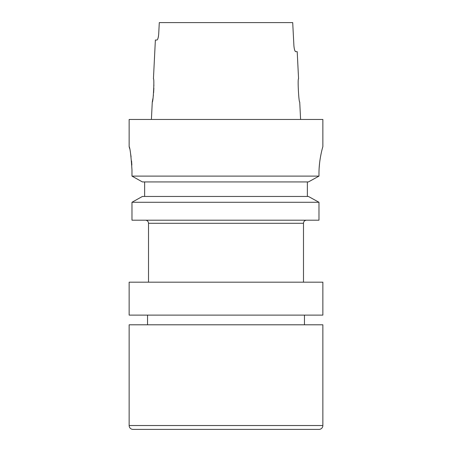 <?xml version="1.0" encoding="UTF-8"?>
<svg xmlns="http://www.w3.org/2000/svg" width="452" height="452" viewBox="0 0 452 452"><rect width="100%" height="100%" fill="white"/><g stroke="black" fill="none" stroke-linecap="round" stroke-linejoin="round"><path stroke-width="0.68" d="M145.414 220.186A3.102 3.102 0 0 1 148.516 223.288L148.516 282.178M306.586 220.186A3.102 3.102 0 0 0 303.484 223.288L148.516 223.288M129.142 425.524A3.876 3.876 0 0 0 133.018 429.4L318.982 429.4A3.876 3.876 0 0 0 322.858 425.524L322.858 324.796L129.142 324.796L129.142 425.524L322.858 425.524M304.456 324.796L304.456 315.106M147.544 324.796L147.544 315.106M129.142 315.106L322.858 315.106L322.858 282.178L129.142 282.178L129.142 315.106M303.484 282.178L303.484 223.288M322.299 148.651L322.858 146.578L322.858 119.458L129.142 119.458L129.142 146.578C130.074 147.94 131.018 155.691 131.973 169.822L131.973 176.11L142.397 181.93L131.973 176.11L318.982 176.11L308.428 181.93L142.397 181.93M298.563 78.778C297.506 78.1 298.766 102.768 299.727 102.022C298.766 102.762 297.512 78.094 298.563 78.778L297.207 51.658L295.693 51.658C294.862 51.347 294.269 49.409 293.913 45.844L292.704 22.6L159.296 22.6L158.692 34.222C158.336 37.782 157.742 39.719 156.9 40.036L155.375 40.036L153.437 78.778C154.488 78.089 153.234 102.768 152.273 102.022L152.9 98.649M153.166 96.881L153.414 94.914M153.629 92.7L153.861 88.146M153.872 85.976L153.821 83.97M152.273 102.022L151.403 119.458M299.727 102.022L300.597 119.458M322.858 146.578C322.988 146.295 318.897 159.076 318.982 173.698L318.982 176.11L308.428 181.93M142.397 196.456L131.973 202.281L142.397 196.456L308.428 196.456L318.982 202.281L131.973 202.281L131.973 220.186L318.982 220.186L318.982 202.281L308.428 196.456M144.64 196.456L144.64 181.93M307.36 196.456L307.36 181.93M319.146 168.184L319.564 163.285M320.208 158.539L320.92 154.607M131.854 165.048L131.555 160.912M131.086 156.884L130.555 153.426M129.554 148.352L129.142 146.578M318.982 202.281L318.982 220.186M158.228 37.482L158.432 36.493M158.443 36.454L158.692 34.222M294.664 50.104L295.167 51.217M295.173 51.223L295.693 51.658"/></g></svg>
